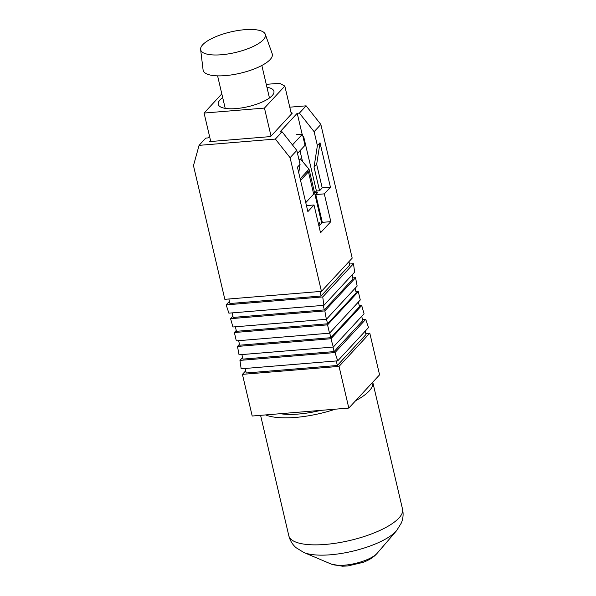 <?xml version="1.0" encoding="UTF-8"?>
<svg xmlns="http://www.w3.org/2000/svg" width="596" height="596" viewBox="0 0 596 596"><rect width="100%" height="100%" fill="white"/><g stroke="black" fill="none" stroke-linecap="round" stroke-linejoin="round"><path stroke-width="0.89" d="M222.695 97.632A28.593 9.074 -13.2 0 0 218.24 104.337A28.593 9.074 -13.2 0 0 236.105 108.584A28.593 9.074 -13.2 0 0 273.922 91.277A28.593 9.074 -13.2 0 0 266.948 87.254M221.816 93.885L204.078 113.054L210.753 141.513M204.078 113.054L264.46 108.077L271.031 136.089M321.669 223.046L309.033 169.182L300.317 158.856L299.095 160.175M302.5 161.441L299.989 150.736M291.392 114.082L284.828 86.077L279.569 83.261L266.263 84.356M264.46 108.077L284.828 86.077M297.508 153.425L305.018 145.312L302.41 134.197L296.234 134.703M292.465 144.94L302.41 134.197M309.033 169.182L300.168 178.77M319.992 224.863L319.478 222.688L318.428 223.82M305.763 202.64L313.682 194.08L308.467 171.849L306.411 172.02M308.467 171.849L300.548 180.409M236.247 330.467L234.34 332.531A319.061 273.795 -137.2 0 1 235.345 336.695A319.061 273.795 -137.2 0 1 236.292 340.867L329.536 333.186A319.061 273.795 -137.2 0 1 327.577 324.85L234.34 332.531M362.502 319.598L365.758 319.329A319.061 273.795 -137.2 0 0 368.492 327.599L337.738 360.833L241.127 368.797A319.061 273.795 -137.2 0 0 239.95 360.394L335.004 352.564A319.061 273.795 -137.2 0 0 337.738 360.833M359.246 305.703L361.72 305.502A319.061 273.795 -137.2 0 0 364.067 313.801L333.313 347.036L239.033 354.806A319.061 273.795 -137.2 0 0 237.469 346.44L330.966 338.737A319.061 273.795 -137.2 0 0 333.313 347.036M355.983 291.809L358.33 291.615A319.061 273.795 -137.2 0 0 360.289 299.952L329.536 333.186M352.728 277.915L355.589 277.676A319.061 273.795 -137.2 0 0 357.16 286.05L326.399 319.285L232.909 326.988A319.061 273.795 -137.2 0 0 230.563 318.681L324.835 310.911A319.061 273.795 -137.2 0 0 326.399 319.285M349.465 264.021L353.502 263.685A319.061 273.795 -137.2 0 0 354.68 272.089L323.926 305.323L228.871 313.153A319.061 273.795 -137.2 0 0 226.13 304.884L322.749 296.92A319.061 273.795 -137.2 0 0 323.926 305.323M320.842 124.452L314.129 131.709L299.408 113.091L306.128 105.835L320.842 124.452L352.199 258.128L321.445 291.362L290.088 157.687L275.374 139.069L282.087 131.813L296.808 150.423L290.088 157.687M306.128 105.835L289.775 107.183M314.129 131.709L317.385 145.603L320.007 142.772L316.662 164.287L322.205 187.911L330.437 187.233L320.007 142.772M330.437 187.233L324.298 193.864L330.817 221.652L320.529 232.775L314.01 204.979L307.871 211.617L297.441 167.156L300.064 164.317L296.808 150.423M333.022 347.058L334.088 351.595L362.74 320.626L361.735 316.32M241.901 354.568L242.967 359.097L334.088 351.595M329.722 332.978L330.832 337.694L359.485 306.731L358.375 302.016M238.638 340.674L239.704 345.203L330.832 337.694M326.489 319.188L327.569 323.799L356.222 292.837L355.142 288.226M235.383 326.779L236.448 331.309L327.569 323.799M323.248 305.375L324.313 309.905L352.966 278.943L352.027 274.95M232.127 312.885L233.185 317.415L324.313 309.905M319.992 291.481L321.05 296.011L349.71 265.049L348.913 261.674M228.864 298.991L229.929 303.52L321.05 296.011M209.524 136.253L207.982 137.914L205.784 138.093L199.071 145.357L193.476 165.643L224.834 299.326L321.445 291.362M199.071 145.357L275.374 139.069M365.758 333.492L369.796 333.157L379.57 374.832L348.816 408.066L339.042 366.391L242.43 374.355L252.205 416.023L348.816 408.066M369.796 333.157L339.042 366.391M282.087 131.813L279.897 131.992L297.21 113.277L299.408 113.091M297.21 113.277L302.127 134.219M317.385 145.603L314.04 167.126L319.583 190.742L316.424 191.003L303.647 136.536L302.969 136.596M300.064 164.317L298.752 172.751M210.544 140.626L209.643 141.602L270.577 136.581L292.301 113.106L291.004 112.406M316.424 191.003L314.688 192.88L317.571 192.642L315.791 194.564L322.309 222.36L318.942 225.996M314.688 192.88L321.751 222.964M245.708 370.809L242.43 374.355M322.309 222.36L330.817 221.652M315.791 194.564L324.298 193.864M306.463 205.605L314.01 204.979M319.583 190.742L322.205 187.911M314.04 167.126L316.662 164.287M353.502 263.685L322.749 296.92M229.415 301.338L226.13 304.884M232.894 316.163L230.563 318.681M324.835 310.911L355.589 277.676M327.577 324.85L358.33 291.615M239.48 344.257L237.469 346.44M330.966 338.737L361.72 305.502M242.594 357.533L239.95 360.394M335.004 352.564L365.758 319.329M245.157 368.462L246.222 372.992L337.343 365.49L366.004 334.52L365.214 331.145M337.343 365.49L336.286 360.96M202.737 44.722A33.242 10.549 166.8 0 1 237.186 30.642A33.242 10.549 166.8 0 1 265.302 34.285A33.242 10.549 166.8 0 1 263.358 39.731A33.242 10.549 166.8 0 1 227.776 53.998A33.242 10.549 166.8 0 1 200.621 49.453A33.242 10.549 166.8 0 1 202.737 44.722M265.302 34.285L272.201 53.744A35.514 11.272 166.8 0 1 270.122 59.57A35.514 11.272 166.8 0 1 232.105 74.813A35.514 11.272 166.8 0 1 203.087 69.956L200.621 49.453M280.276 413.713A49.364 15.667 -13.2 0 0 320.737 410.376M355.626 400.706A58.393 18.536 -13.2 0 0 369.133 391.036A58.393 18.536 -13.2 0 0 372.761 382.192L402.523 509.096C403.574 513.916 403.179 518.542 401.354 522.975L396.541 530.731A51.941 16.487 166.8 0 1 396.035 531.297A51.941 16.487 166.8 0 1 351.692 551.427A51.941 16.487 166.8 0 1 303.796 552.477L331.167 564.054A25.762 8.18 -13.2 0 0 354.925 563.525A25.762 8.18 -13.2 0 0 376.918 553.542A25.762 8.18 -13.2 0 0 377.171 553.259L376.59 553.908C373.55 557.282 369.066 560.106 363.15 562.363L347.691 565.976L342.313 566.2L331.167 564.054M265.6 414.92A58.393 18.536 -13.2 0 0 335.414 409.169M260.579 415.33L288.822 535.759A58.393 18.536 -13.2 0 0 337.41 542.949A58.393 18.536 -13.2 0 0 398.918 518.043A58.393 18.536 -13.2 0 0 402.523 509.096M269.459 97.982L261.838 65.486M225.214 108.36L217.592 75.863M377.171 553.259L396.541 530.731M288.822 535.759C290.029 540.55 292.435 544.52 296.041 547.679L303.796 552.477"/></g></svg>
